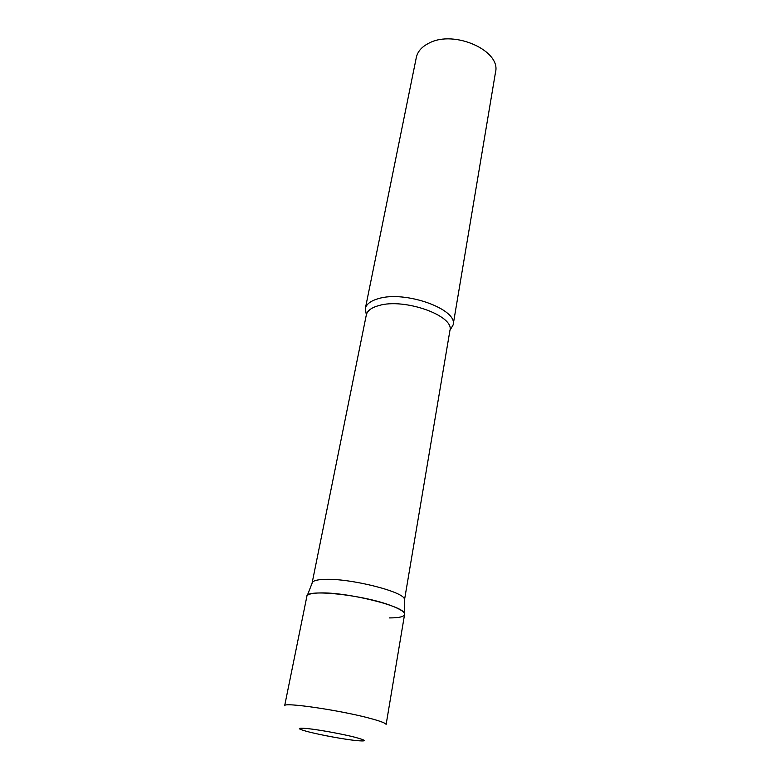 <?xml version="1.0" encoding="UTF-8"?>
<svg xmlns="http://www.w3.org/2000/svg" width="780" height="780" viewBox="0 0 780 780"><rect width="100%" height="100%" fill="white"/><g stroke="black" fill="none" stroke-linecap="round" stroke-linejoin="round"><path stroke-width="1.17" d="M391.063 605.621C363.46 594.877 305.789 588.773 306.872 596.349L284.651 705.773C282.701 701.785 342.264 710.56 371.504 718.75C381.284 721.442 386.149 723.382 386.11 724.571L404.576 614.455C404.82 612.066 400.315 609.121 391.063 605.621M312.088 583.206L312.507 582.153C313.852 580.525 317.879 579.599 324.577 579.374C349.957 578.097 404.225 591.757 404.41 599.186L404.42 600.317M312.507 582.153L307.252 595.579C308.636 593.97 312.858 593.092 319.927 592.946C346.71 591.962 404.352 606.236 404.498 613.606C405.054 616.483 400.033 617.926 389.435 617.916M366.337 314.827L365.303 308.656C366.308 304.18 370.675 300.836 378.417 298.642C405.171 290.228 458.182 309.368 453.131 324.928L449.953 330.32M365.303 308.656L416.315 57.496C417.641 51.412 421.941 46.586 429.224 43.017C454.409 29.65 501.238 50.846 495.514 72.179L453.131 324.928M354.724 737.188C342.118 733.98 319.537 729.856 307.642 728.588C295.952 727.555 296.644 728.754 309.738 732.167C322.286 735.286 343.044 739.079 355.017 740.444C367.39 741.673 367.292 740.591 354.724 737.188M312.127 582.943L366.308 314.983C367.253 310.762 371.416 307.622 378.807 305.575C404.274 297.745 454.701 315.841 449.923 330.486L404.479 600.064M404.41 599.186L404.498 613.606"/></g></svg>
